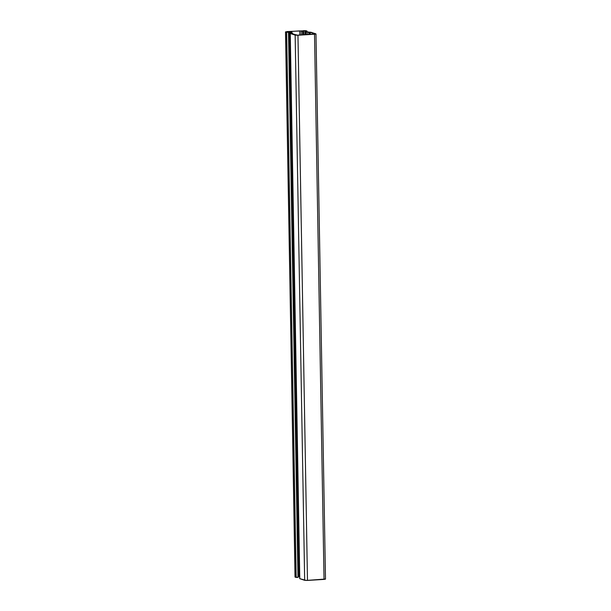 <?xml version="1.0" encoding="UTF-8"?>
<svg xmlns="http://www.w3.org/2000/svg" width="611" height="611" viewBox="0 0 611 611"><rect width="100%" height="100%" fill="white"/><g stroke="black" fill="none" stroke-linecap="round" stroke-linejoin="round"><path stroke-width="0.92" d="M298.031 577.303L295.021 577.044L285.658 31.963L286.658 32.261L296.175 577.441L295.174 577.143L285.658 31.963L288.468 32.215L286.658 32.261L296.175 577.441L297.985 577.403L288.514 32.123L287.491 31.627L286.169 31.932L288.545 32.154L297.985 577.28M305.668 30.726L303.56 30.642L305.668 30.726M306.187 30.695L286.964 31.589L306.187 30.695M307.043 31.764L307.028 31.085L305.584 31.169L305.645 34.659L305.584 31.169L304.866 31.046L304.935 34.705L304.851 31.031L307.028 31.085M303.659 34.781L303.591 30.787L303.659 34.781M302.873 31.245L303.591 30.787L302.873 31.245M301.903 30.924L302.865 30.825L301.903 30.924L303.277 31.382L301.895 30.924M303.339 34.804L303.277 31.382L303.339 34.804M302.567 34.85L302.506 31.428L303.277 31.382L302.506 31.428L302.567 34.85M301.192 34.934L301.116 30.97L302.506 31.428L301.116 30.97L301.192 34.934M299.718 30.909L301.116 30.97L299.718 30.909L299.787 35.018L299.718 30.909L291.18 31.436L299.718 30.909M291.187 31.841L291.18 31.436L291.187 31.841M290.515 31.619L291.18 31.436L290.462 31.596L291.898 32.078L290.515 31.619M291.913 32.994L291.898 32.078L291.913 32.994M291.126 32.734L291.119 32.123L291.898 32.078L291.119 32.123L291.126 32.734M299.688 576.99L299.253 576.853L289.736 31.665L291.119 32.123L289.965 31.474L288.812 31.543L289.965 31.474L299.161 576.799L299.688 576.99M299.153 576.677L298.328 576.723L288.812 31.543L298.053 576.883L299.153 576.677M287.865 32.016L288.583 31.703L287.865 32.016M287.155 32.032L287.147 31.65L287.155 32.032M286.169 31.932L287.147 31.65L286.169 31.932M285.658 31.963L286.964 31.589L285.658 31.963M285.505 31.864L295.075 576.99M291.409 33.009L290.416 33.384L290.424 32.933L291.47 33.055L290.263 33.513L295.151 35.125L304.668 580.305L307.478 580.419L297.962 35.239L314.52 34.224L324.036 579.404L325.495 579.121L315.979 33.941L314.52 34.224L324.036 579.404L307.478 580.419L297.962 35.239L295.151 35.125L304.668 580.305L299.78 578.693L290.202 33.468L290.424 32.933L291.409 33.009M308.853 32.085L306.294 31.757L307.784 32.261L307.822 34.529L307.784 32.261L310.189 32.291L315.154 33.956L297.687 35.148L295.93 35.071L290.951 33.429L291.859 33.735L292.516 33.193L290.424 32.933L291.042 32.704L292.585 33.238L290.951 33.429L297.42 35.163L315.024 34.033L310.189 32.291L310.22 34.376L309.945 32.268L309.876 34.399L309.838 32.276L306.294 31.757L308.853 32.085M309.556 32.184L310.961 32.246L309.556 32.184M315.849 33.857L310.961 32.246L315.849 33.857M299.78 578.602L290.263 33.513L296.686 35.27L315.979 33.956M309.227 34.437L309.189 32.314L309.227 34.437M306.355 34.613L306.31 31.772L306.355 34.613M290.202 33.468L299.718 578.648L306.203 580.45L325.365 579.037M288.545 32.154L298.061 577.334M307.089 31.764L307.073 31.046M304.92 34.705L304.851 31.031M299.153 576.784L289.637 31.604M292.593 33.979L292.585 33.238M306.34 34.621L306.294 31.757"/></g></svg>
